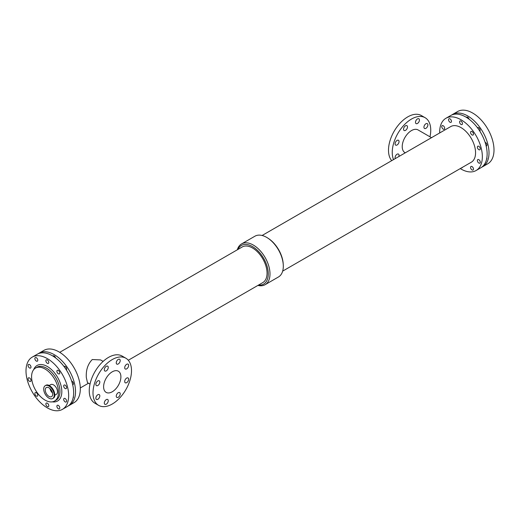 <?xml version="1.0" encoding="UTF-8"?>
<svg xmlns="http://www.w3.org/2000/svg" width="520" height="520" viewBox="0 0 520 520"><rect width="100%" height="100%" fill="white"/><g stroke="black" fill="none" stroke-linecap="round" stroke-linejoin="round"><path stroke-width="0.78" d="M124.696 381.511A2.795 1.612 -60 0 1 125.918 378.697A2.795 1.612 -60 0 1 128.07 377.949A2.795 1.612 -60 0 1 128.07 381.173A2.795 1.612 -60 0 1 125.275 382.791A2.795 1.612 -60 0 1 124.696 381.511M116.252 362.843A2.795 1.612 -60 0 1 117.468 360.029A2.795 1.612 -60 0 1 119.626 359.281A2.795 1.612 -60 0 1 119.626 362.505A2.795 1.612 -60 0 1 116.831 364.117A2.795 1.612 -60 0 1 116.252 362.843M104.306 369.74A2.795 1.612 -60 0 1 105.528 366.925A2.795 1.612 -60 0 1 107.679 366.171A2.795 1.612 -60 0 1 107.679 369.401A2.795 1.612 -60 0 1 104.884 371.013A2.795 1.612 -60 0 1 104.306 369.74M104.306 403.039A2.795 1.612 -60 0 1 105.528 400.225A2.795 1.612 -60 0 1 107.679 399.471A2.795 1.612 -60 0 1 107.679 402.701A2.795 1.612 -60 0 1 104.884 404.313A2.795 1.612 -60 0 1 104.306 403.039M116.252 396.143A2.795 1.612 -60 0 1 117.468 393.328A2.795 1.612 -60 0 1 119.626 392.574A2.795 1.612 -60 0 1 119.626 395.804A2.795 1.612 -60 0 1 116.831 397.416A2.795 1.612 -60 0 1 116.252 396.143M124.696 367.718A2.795 1.612 -60 0 1 125.918 364.904A2.795 1.612 -60 0 1 128.07 364.156A2.795 1.612 -60 0 1 128.07 367.38A2.795 1.612 -60 0 1 125.275 368.999A2.795 1.612 -60 0 1 124.696 367.718M95.856 384.365A2.795 1.612 -60 0 1 97.078 381.55A2.795 1.612 -60 0 1 99.236 380.803A2.795 1.612 -60 0 1 99.236 384.033A2.795 1.612 -60 0 1 96.441 385.645A2.795 1.612 -60 0 1 95.856 384.365M95.856 398.157A2.795 1.612 -60 0 1 97.078 395.343A2.795 1.612 -60 0 1 99.236 394.596A2.795 1.612 -60 0 1 99.236 397.826A2.795 1.612 -60 0 1 96.441 399.438A2.795 1.612 -60 0 1 95.856 398.157M423.937 127.192A2.795 1.612 -60 0 1 425.152 124.384A2.795 1.612 -60 0 1 427.31 123.63A2.795 1.612 -60 0 1 427.31 126.861A2.795 1.612 -60 0 1 424.515 128.472A2.795 1.612 -60 0 1 423.937 127.192M403.54 129.214A2.795 1.612 -60 0 1 404.762 126.399A2.795 1.612 -60 0 1 406.919 125.652A2.795 1.612 -60 0 1 406.919 128.882A2.795 1.612 -60 0 1 404.118 130.494A2.795 1.612 -60 0 1 403.54 129.214M415.487 122.317A2.795 1.612 -60 0 1 416.709 119.502A2.795 1.612 -60 0 1 418.86 118.755A2.795 1.612 -60 0 1 418.86 121.986A2.795 1.612 -60 0 1 416.065 123.598A2.795 1.612 -60 0 1 415.487 122.317M395.324 158.574A2.795 1.612 -60 0 1 395.096 157.638A2.795 1.612 -60 0 1 396.318 154.823A2.795 1.612 -60 0 1 398.469 154.076A2.795 1.612 -60 0 1 398.821 156.553M395.096 143.845A2.795 1.612 -60 0 1 396.318 141.031A2.795 1.612 -60 0 1 398.469 140.283A2.795 1.612 -60 0 1 398.469 143.507A2.795 1.612 -60 0 1 395.675 145.126A2.795 1.612 -60 0 1 395.096 143.845M29.516 381.322A2.061 1.19 60 0 1 28.171 379.503A2.061 1.19 60 0 1 28.489 377.851A2.061 1.19 60 0 1 30.55 379.041A2.061 1.19 60 0 1 30.55 381.42A2.061 1.19 60 0 1 29.516 381.322M36.322 361.069A2.061 1.19 60 0 1 34.977 359.255A2.061 1.19 60 0 1 35.288 357.604A2.061 1.19 60 0 1 37.349 358.793A2.061 1.19 60 0 1 37.349 361.173A2.061 1.19 60 0 1 36.322 361.069M47.327 406.549A2.061 1.19 60 0 1 45.981 404.729A2.061 1.19 60 0 1 46.3 403.078A2.061 1.19 60 0 1 48.36 404.268A2.061 1.19 60 0 1 48.36 406.647A2.061 1.19 60 0 1 47.327 406.549M58.337 373.782A2.061 1.19 60 0 1 56.992 371.963A2.061 1.19 60 0 1 57.311 370.312A2.061 1.19 60 0 1 59.364 371.501A2.061 1.19 60 0 1 59.364 373.88A2.061 1.19 60 0 1 58.337 373.782M64.005 366.49A2.061 1.19 60 0 1 64.175 366.353A2.061 1.19 60 0 1 66.189 367.458A2.061 1.19 60 0 1 66.326 369.856M65.143 388.525A2.061 1.19 60 0 1 63.798 386.704A2.061 1.19 60 0 1 64.109 385.053A2.061 1.19 60 0 1 66.17 386.243A2.061 1.19 60 0 1 66.17 388.622A2.061 1.19 60 0 1 65.143 388.525M71.63 381.03A2.061 1.19 60 0 1 73.268 382.759A2.061 1.19 60 0 1 73.041 384.657A2.061 1.19 60 0 1 72.683 384.755M36.322 396.058A2.061 1.19 60 0 1 34.977 394.245A2.061 1.19 60 0 1 35.288 392.594A2.061 1.19 60 0 1 37.349 393.783A2.061 1.19 60 0 1 37.349 396.162A2.061 1.19 60 0 1 36.322 396.058M29.516 367.952A2.061 1.19 60 0 1 28.171 366.138A2.061 1.19 60 0 1 28.489 364.488A2.061 1.19 60 0 1 30.55 365.677A2.061 1.19 60 0 1 30.55 368.056A2.061 1.19 60 0 1 29.516 367.952M58.337 408.772A2.061 1.19 60 0 1 56.992 406.959A2.061 1.19 60 0 1 57.311 405.308A2.061 1.19 60 0 1 59.364 406.497A2.061 1.19 60 0 1 59.364 408.876A2.061 1.19 60 0 1 58.337 408.772M47.327 363.298A2.061 1.19 60 0 1 45.981 361.478A2.061 1.19 60 0 1 46.3 359.827A2.061 1.19 60 0 1 48.36 361.017A2.061 1.19 60 0 1 48.36 363.396A2.061 1.19 60 0 1 47.327 363.298M52.93 356.083A2.061 1.19 60 0 1 53.164 355.862A2.061 1.19 60 0 1 55.575 357.89M65.143 401.888A2.061 1.19 60 0 1 63.798 400.069A2.061 1.19 60 0 1 64.109 398.418A2.061 1.19 60 0 1 66.17 399.607A2.061 1.19 60 0 1 66.17 401.986A2.061 1.19 60 0 1 65.143 401.888M73.379 396.454A2.061 1.19 60 0 1 73.086 397.995M450.008 122.226A2.061 1.19 60 0 1 448.663 120.413A2.061 1.19 60 0 1 448.981 118.762A2.061 1.19 60 0 1 451.041 119.951A2.061 1.19 60 0 1 451.041 122.33A2.061 1.19 60 0 1 450.008 122.226M462.397 167.356A2.061 1.19 60 0 1 462.046 167.811A2.061 1.19 60 0 1 461.481 167.882M477.484 127.77A2.061 1.19 60 0 1 477.653 127.627A2.061 1.19 60 0 1 479.668 128.739A2.061 1.19 60 0 1 479.804 131.138M472.024 134.94A2.061 1.19 60 0 1 470.678 133.126A2.061 1.19 60 0 1 470.997 131.476A2.061 1.19 60 0 1 473.057 132.665A2.061 1.19 60 0 1 473.057 135.044A2.061 1.19 60 0 1 472.024 134.94M485.108 142.311A2.061 1.19 60 0 1 486.746 144.04A2.061 1.19 60 0 1 486.519 145.938A2.061 1.19 60 0 1 486.161 146.035M478.829 149.682A2.061 1.19 60 0 1 477.484 147.869A2.061 1.19 60 0 1 477.802 146.218A2.061 1.19 60 0 1 479.856 147.407A2.061 1.19 60 0 1 479.856 149.786A2.061 1.19 60 0 1 478.829 149.682M443.203 129.116A2.061 1.19 60 0 1 441.857 127.296A2.061 1.19 60 0 1 442.175 125.645A2.061 1.19 60 0 1 444.236 126.835A2.061 1.19 60 0 1 444.236 129.214A2.061 1.19 60 0 1 443.203 129.116M472.024 169.93A2.061 1.19 60 0 1 470.678 168.116A2.061 1.19 60 0 1 470.997 166.465A2.061 1.19 60 0 1 473.057 167.655A2.061 1.19 60 0 1 473.057 170.034A2.061 1.19 60 0 1 472.024 169.93M466.407 117.364A2.061 1.19 60 0 1 466.648 117.143A2.061 1.19 60 0 1 469.053 119.171M461.019 124.456A2.061 1.19 60 0 1 459.674 122.642A2.061 1.19 60 0 1 459.986 120.991A2.061 1.19 60 0 1 462.046 122.181A2.061 1.19 60 0 1 462.046 124.559A2.061 1.19 60 0 1 461.019 124.456M486.856 157.736A2.061 1.19 60 0 1 486.564 159.276M478.829 163.046A2.061 1.19 60 0 1 477.484 161.233A2.061 1.19 60 0 1 477.802 159.582A2.061 1.19 60 0 1 479.856 160.771A2.061 1.19 60 0 1 479.856 163.15A2.061 1.19 60 0 1 478.829 163.046M45.247 389.968A5.252 3.035 60 0 1 46.339 387.562A5.252 3.035 60 0 1 51.591 390.591A5.252 3.035 60 0 1 51.591 396.663A5.252 3.035 60 0 1 47.541 395.252A5.252 3.035 60 0 1 45.247 389.968M49.966 388.557A5.252 3.035 -120 0 0 52.54 393.022M43.706 389.077A7.429 4.29 60 0 1 45.247 385.678A7.429 4.29 60 0 1 52.676 389.968A7.429 4.29 60 0 1 52.676 398.548A7.429 4.29 60 0 1 46.95 396.559A7.429 4.29 60 0 1 43.706 389.077M49.14 385.535L50.739 384.612A5.603 3.237 60 0 1 56.342 387.849A5.603 3.237 60 0 1 56.342 394.322L54.75 395.246M31.577 376.786A19.038 10.992 60 0 1 35.523 368.069A19.038 10.992 60 0 1 54.561 379.06A19.038 10.992 60 0 1 54.561 401.05A19.038 10.992 60 0 1 39.891 395.947A19.038 10.992 60 0 1 31.577 376.786M90.025 384.104L87.471 382.629L86.314 377.526C85.872 370.078 87.848 364.084 92.248 359.541L100.581 359.918L103.135 361.394M103.61 386.789A12.226 7.059 -60 0 1 108.947 374.485A12.226 7.059 -60 0 1 118.365 371.209A12.226 7.059 -60 0 1 118.365 385.326A12.226 7.059 -60 0 1 106.138 392.385A12.226 7.059 -60 0 1 103.61 386.789M98.644 405.373L94.9 403.208A27.222 15.717 -60 0 1 89.258 390.748A27.222 15.717 -60 0 1 101.14 363.35A27.222 15.717 -60 0 1 122.122 356.057L125.866 358.222A27.222 15.717 -60 0 1 125.866 389.656A27.222 15.717 -60 0 1 98.644 405.373A27.222 15.717 -60 0 1 93.009 392.912A27.222 15.717 -60 0 1 104.891 365.515A27.222 15.717 -60 0 1 125.866 358.222M431.503 137.69L418.048 129.922A13.111 7.573 120 0 0 404.937 137.488A13.111 7.573 120 0 0 404.937 152.626L405.275 152.828M429.975 136.805A27.222 15.717 120 0 0 430.742 130.162A27.222 15.717 120 0 0 425.1 117.702A27.222 15.717 120 0 0 401.011 128.687A27.222 15.717 120 0 0 393.523 159.614M425.1 117.702L421.356 115.538A27.222 15.717 120 0 0 395.558 128.947A27.222 15.717 120 0 0 391.709 160.66M237.328 249.789A23.543 13.591 60 0 1 241.572 243.912L254.885 236.223A23.543 13.591 60 0 1 267.703 238.024L268.476 238.531A22.295 12.87 60 0 1 283.225 264.075L283.276 264.999A23.543 13.591 60 0 1 278.428 276.998L265.115 284.687A23.543 13.591 60 0 1 257.901 285.422M267.703 238.024A23.543 13.591 60 0 1 283.276 264.999M237.926 249.444A22.295 12.87 60 0 1 263.653 258.343A22.295 12.87 60 0 1 258.499 285.077M128.291 360.25L262.795 282.594A20.572 11.876 -120 0 0 262.795 258.843A20.572 11.876 -120 0 0 242.222 246.968L59.729 352.326M241.572 243.912A23.543 13.591 60 0 1 265.115 257.504A23.543 13.591 60 0 1 265.115 284.687M262.1 235.489L450.729 126.581A20.572 11.876 60 0 1 471.302 138.463A20.572 11.876 60 0 1 471.302 162.214L282.672 271.122M38.207 353.743A30.166 17.413 60 0 1 39.117 353.151A30.166 17.413 60 0 1 69.277 370.565A30.166 17.413 60 0 1 69.277 405.399A30.166 17.413 60 0 1 68.315 405.886M39.117 353.151L43.901 350.389A30.166 17.413 60 0 1 74.068 367.803A30.166 17.413 60 0 1 74.068 402.636L69.277 405.399M439.699 132.951A30.166 17.413 60 0 1 439.686 132.087A30.166 17.413 60 0 1 445.933 118.274A30.166 17.413 60 0 1 476.099 135.688A30.166 17.413 60 0 1 476.099 170.521A30.166 17.413 60 0 1 460.272 168.584M445.933 118.274L450.723 115.512A30.166 17.413 60 0 1 480.883 132.925A30.166 17.413 60 0 1 480.883 167.758L476.099 170.521M451.685 115.024A30.166 17.413 60 0 1 452.595 114.433A30.166 17.413 60 0 1 482.762 131.846A30.166 17.413 60 0 1 482.762 166.68A30.166 17.413 60 0 1 481.793 167.167M452.595 114.433L457.587 111.547A30.166 17.413 60 0 1 487.754 128.96A30.166 17.413 60 0 1 487.754 163.794L482.762 166.68M35.523 368.069L36.979 367.231A19.038 10.992 60 0 1 56.017 378.222A19.038 10.992 60 0 1 56.017 400.212L54.561 401.05M33.709 369.623A20.514 11.843 60 0 1 57.584 377.319A20.514 11.843 60 0 1 52.306 401.843M26 370.923A30.166 17.413 60 0 1 32.246 357.116A30.166 17.413 60 0 1 62.413 374.53A30.166 17.413 60 0 1 62.413 409.363A30.166 17.413 60 0 1 39.169 401.278A30.166 17.413 60 0 1 26 370.923M32.246 357.116L37.239 354.231A30.166 17.413 60 0 1 67.405 371.651A30.166 17.413 60 0 1 67.405 406.478L62.413 409.363M45.247 385.678L45.721 385.398A7.429 4.29 60 0 1 53.157 389.688A7.429 4.29 60 0 1 53.157 398.268L52.676 398.548M48.145 385.209A7.274 4.199 60 0 1 53.235 389.643A7.274 4.199 60 0 1 54.529 396.272M45.721 385.398C50.466 382.239 58.266 395.746 53.157 398.268M80.301 387.959L88.498 383.221"/></g></svg>
